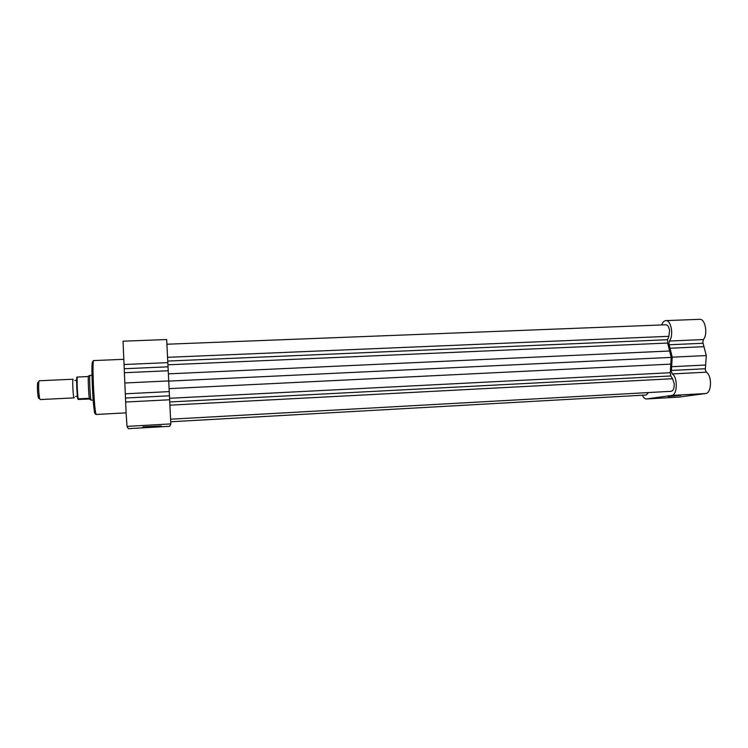 <?xml version="1.0" encoding="UTF-8"?>
<svg xmlns="http://www.w3.org/2000/svg" width="748" height="748" viewBox="0 0 748 748"><rect width="100%" height="100%" fill="white"/><g stroke="black" fill="none" stroke-linecap="round" stroke-linejoin="round"><path stroke-width="1.12" d="M167.103 344.22L665.935 324.782C667.852 325.025 669.058 327.035 669.554 330.831L668.843 336.329L167.748 357.32M668.843 336.329L667.618 339.714L667.674 343.042L671.19 357.394L670.273 372.719L670.797 375.964L672.564 378.722L674.21 383.771C674.35 388.193 673.35 390.708 671.19 391.298L170.787 419.189M648.469 392.56L646.235 394.991L170.853 421.76M672.564 378.722L170.133 405.154M671.19 357.394L168.88 381.106M680.764 395.393L668.198 396.505L680.764 395.393M642.336 395.206C643.514 397.721 644.907 398.974 646.515 398.964L671.713 395.449C677.417 395.262 677.94 377.534 672.321 373.935L671.33 371.578L672.228 357.17L668.89 343.697L669.432 341.032C673.911 335.581 671.106 319.845 665.832 320.611L699.66 319.331C705.233 318.555 708.141 334.15 703.391 339.564L702.811 342.21L706.29 355.562L705.308 369.849L706.346 372.186C712.264 375.739 711.657 393.317 705.635 393.523L678.81 397.113M665.832 320.611C664.084 320.761 662.691 322.21 661.662 324.95M672.228 357.17L706.29 355.562M152.068 426.837L142.943 426.846L161.39 426.033L152.068 426.837M170.825 423.901L166.682 339.536L123.046 341.181L126.122 413.046L127.01 426.388L128.319 428.66L169.759 426.295L170.825 423.901L127.01 426.388M168.88 380.91L124.823 382.995M74.174 397.412L73.94 397.861C73.117 397.581 72.257 378.74 73.098 379.217L73.154 379.245M39.307 380.797L38.84 381.732C38.4 387.408 38.672 393.037 39.653 398.647L40.186 399.544M38.653 398.347L38.307 397.562C37.456 392.719 37.222 387.847 37.606 382.939L38.017 382.125M89.227 399.002L88.61 398.319L77.857 398.88L78.344 399.469L89.227 399.002L91.06 400.058C90.246 399.198 89.152 376.347 89.882 375.421L92.06 375.244M89.704 399.039L88.61 398.319M93.248 400.021L91.134 400.133L89.115 398.385M89.919 375.356L87.675 376.571L77.268 377.048C76.792 380.04 77.409 394.439 78.194 398.843M77.792 398.918C76.96 395.122 76.287 379.367 76.866 377.17L77.268 377.048M89.358 398.591C88.629 394.467 87.955 378.918 88.386 376.328M670.273 372.719L169.637 398.282M671.068 364.098L169.207 388.642M670.797 375.964L169.927 401.947M667.618 339.714L167.87 361.069M667.674 343.042L167.982 364.809M669.918 350.99L168.478 373.85M669.432 341.032L703.391 339.564M671.349 370.456L705.327 368.745M646.711 398.946L679.221 397.085M671.713 395.449L705.635 393.523M672.321 373.935L706.346 372.186M671.676 366.707L705.691 365.024M670.058 348.231L704.036 346.698M669.095 344.763L703.027 343.267M93.575 360.583C92.874 361.845 92.827 370.12 93.425 385.398C94.295 402.994 95.211 412.681 96.155 414.467C95.585 414.738 95.015 413.504 94.444 410.774L92.387 385.51C91.621 369.119 92.023 360.817 93.575 360.583L123.682 359.321M95.389 411.456C94.921 419.198 93.117 404.378 92.322 385.547C91.724 369.821 91.826 361.92 92.63 361.817M167.907 362.63L124.037 364.519M169.74 399.759L125.767 402.022M169.516 395.804L125.617 398.02M168.085 366.81L124.262 368.745M168.309 370.756L124.411 372.719M169.338 391.606L125.383 393.785M646.515 398.964L679.016 397.104M126.113 412.859L96.155 414.467M169.759 426.295L128.329 428.669M74.781 380.452L76.109 380.349L76.689 381.265M77.371 395.496L76.885 396.459L75.483 396.496M73.098 379.217L39.214 380.769M38.307 397.562L39.653 398.647M37.606 382.939L38.84 381.732M73.987 397.88L40.121 399.572M77.857 398.88C76.951 394.551 76.277 380.124 76.979 377.086"/></g></svg>
